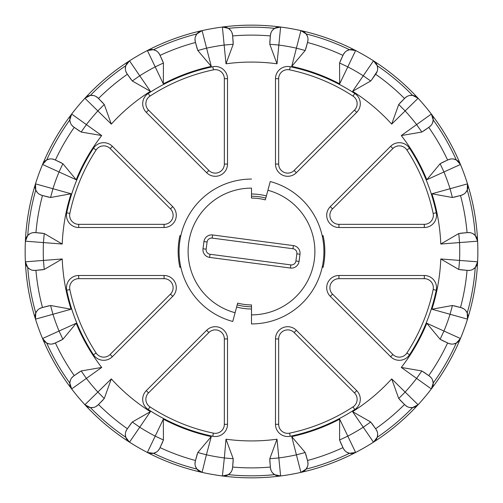 <?xml version="1.0" encoding="UTF-8"?>
<svg xmlns="http://www.w3.org/2000/svg" width="503" height="503" viewBox="0 0 503 503"><rect width="100%" height="100%" fill="white"/><g stroke="black" fill="none" stroke-linecap="round" stroke-linejoin="round"><path stroke-width="0.75" d="M305.805 48.822L307.691 41.793L305.195 50.501L291.727 66.396L300.926 30.614A226.35 226.35 0 0 0 280.605 27.03A226.35 226.35 0 0 1 373.49 60.838A9.054 9.054 0 0 1 376.03 73.658L371.849 79.619L377.193 71.338M423.381 131.151L429.342 126.97L421.835 132.044L401.3 135.559L431.341 114.055A226.35 226.35 0 0 0 418.081 98.255A226.35 226.35 0 0 1 300.926 472.386L291.727 436.604L305.195 452.499L307.691 461.207L305.805 454.178M233.21 42.472L232.581 35.216L233.216 44.258L225.992 63.799L222.395 27.03A226.35 226.35 0 0 0 71.652 114.055L101.7 135.559L81.165 132.044L73.658 126.97L79.619 131.151M61.335 162.821L54.733 159.747L62.881 163.714L76.192 179.741L42.548 164.468A226.35 226.35 0 0 0 84.919 404.745L111.308 378.891L104.278 398.502L97.984 405.016L103.128 399.872M131.151 423.381L126.97 429.342L132.295 422.011L150.391 411.68L129.51 442.162A226.35 226.35 0 0 0 222.395 475.97L224.351 457.963L233.216 458.742L232.581 467.784L231.965 470.355M230.676 472.594L228.412 474.637L222.395 475.97A9.054 9.054 5 0 0 232.581 467.784L233.21 460.528M197.195 454.178L195.309 461.207L197.805 452.499L211.273 436.604L206.4 454.8A208.242 208.242 0 0 0 224.351 457.963L225.992 439.201L233.216 458.742M225.992 439.201A189.424 189.424 0 0 0 277.008 439.201L269.784 458.742L270.419 467.784L271.016 470.305M235.096 312.721L237.674 303.102A53.419 53.419 0 0 0 251.5 304.919L251.5 314.878A63.378 63.378 0 0 0 267.904 190.279L265.326 199.898A53.419 53.419 0 0 0 251.5 198.081L251.5 188.122A63.378 63.378 0 0 0 235.096 312.721L232.751 321.461A72.432 72.432 0 0 1 251.5 179.068A72.432 72.432 0 0 0 232.751 321.461M377.659 434.252L377.244 437.27L373.49 442.162L352.609 411.68L370.705 422.011L376.03 429.342L371.849 423.381M352.609 411.68A189.424 189.424 0 0 0 391.692 378.891L398.722 398.502L405.016 405.016L407.097 406.569M391.692 378.891L418.081 404.745A226.35 226.35 0 0 1 373.49 442.162A9.054 9.054 -35 0 0 376.03 429.342L377.212 431.706M399.872 399.872L405.016 405.016A9.054 9.054 0 0 0 418.081 404.745L412.611 407.593L409.587 407.48M432.555 380.079L433.196 383.06L431.341 388.945A226.35 226.35 0 0 1 418.081 404.745A226.35 226.35 0 0 0 431.341 388.945L401.3 367.442L421.835 370.956L429.342 376.03L423.381 371.849M441.665 340.179L448.267 343.253L440.119 339.286L426.808 323.259L460.452 338.532A226.35 226.35 0 0 1 431.341 388.945A9.054 9.054 -55 0 0 429.342 376.03L431.266 377.841M465.615 310.401L467.237 312.985L467.507 319.141A226.35 226.35 0 0 1 460.452 338.532A9.054 9.054 0 0 1 448.267 343.253L450.751 344.002M460.528 269.79L467.784 270.419L458.767 269.476L440.779 258.97L477.617 261.818A226.35 226.35 0 0 1 467.507 319.141L431.92 309.219L452.417 305.497L461.207 307.691L454.178 305.805M470.374 270.274L467.784 270.419A9.054 9.054 0 0 0 477.617 261.818A226.35 226.35 0 0 1 467.507 319.141A9.054 9.054 -75 0 0 461.207 307.691L463.634 308.741M472.864 269.375L475.253 267.508L477.617 261.818A226.35 226.35 0 0 0 477.617 241.182L440.779 244.03L458.767 233.524L467.784 232.581L460.528 233.21M472.851 233.618L475.253 235.492L477.617 241.182A9.054 9.054 -95 0 0 467.784 232.581L470.418 232.732M454.178 197.195L461.207 195.309L452.417 197.503L431.92 193.781L467.507 183.859A9.054 9.054 0 0 1 461.207 195.309L463.596 194.284M465.627 192.586L467.237 190.015L467.507 183.859A226.35 226.35 0 0 0 460.452 164.468L426.808 179.741L440.119 163.714L448.267 159.747L441.665 162.821M453.385 158.992L456.284 159.929L460.452 164.468A9.054 9.054 -115 0 0 448.267 159.747L450.801 158.992M432.561 122.902L433.196 119.94L431.341 114.055A9.054 9.054 0 0 1 429.342 126.97L431.234 125.197M409.568 95.52L412.611 95.407L418.081 98.255L391.692 124.109L398.722 104.498L405.016 97.984L399.872 103.128M371.849 79.619L370.705 80.989L352.609 91.32L373.49 60.838A226.35 226.35 0 0 1 418.081 98.255A9.054 9.054 -135 0 0 405.016 97.984L407.141 96.406M377.659 68.729L377.244 65.73L373.49 60.838A226.35 226.35 0 0 0 355.627 50.52L339.67 83.844L339.563 63.013L343.253 54.733L340.179 61.335M346.686 50.866L349.51 49.722L355.627 50.52A9.054 9.054 -155 0 0 343.253 54.733L344.706 52.526M307.54 36.6L306.12 33.927L300.926 30.614A9.054 9.054 0 0 1 307.691 41.793L307.999 39.215M272.324 30.406L274.588 28.363L280.605 27.03L277.008 63.799L269.784 44.258L270.419 35.216L269.79 42.472M231.984 32.695L232.581 35.216A9.054 9.054 0 0 0 222.395 27.03A226.35 226.35 0 0 1 280.605 27.03A9.054 9.054 -175 0 0 270.419 35.216L271.035 32.645M230.663 30.394L228.412 28.363L222.395 27.03A226.35 226.35 0 0 0 202.074 30.614L211.273 66.396L197.805 50.501L195.309 41.793L197.195 48.822M195.453 36.618L196.88 33.927L202.074 30.614A9.054 9.054 165 0 0 195.309 41.793L195.007 39.165M162.821 61.335L159.747 54.733L163.437 63.013L163.33 83.844L147.373 50.52A9.054 9.054 0 0 1 159.747 54.733L158.326 52.563M156.295 50.853L153.49 49.722L147.373 50.52A226.35 226.35 0 0 0 129.51 60.838L150.391 91.32L132.295 80.989L126.97 73.658L131.151 79.619M125.341 68.748L125.756 65.73L129.51 60.838A9.054 9.054 145 0 0 126.97 73.658L125.788 71.294M103.128 103.128L97.984 97.984L104.278 104.498L111.308 124.109L84.919 98.255A9.054 9.054 0 0 1 97.984 97.984L95.903 96.431M93.413 95.52L90.389 95.407L84.919 98.255A226.35 226.35 0 0 0 71.659 114.055A9.054 9.054 125 0 0 73.658 126.97L71.734 125.159M37.385 192.599L35.763 190.015L35.493 183.859A226.35 226.35 0 0 1 42.548 164.468A9.054 9.054 0 0 1 54.733 159.747L52.249 158.998M42.472 233.21L35.216 232.581L44.233 233.524L62.221 244.03L25.383 241.182A226.35 226.35 0 0 1 35.493 183.859L71.08 193.781L50.583 197.503L41.793 195.309L48.822 197.195M32.626 232.726L35.216 232.581A9.054 9.054 0 0 0 25.383 241.182A226.35 226.35 0 0 1 35.493 183.859A9.054 9.054 105 0 0 41.793 195.309L39.366 194.259M30.136 233.625L27.747 235.492L25.383 241.182A226.35 226.35 0 0 0 25.383 261.818L62.221 258.97L44.233 269.476L35.216 270.419L42.472 269.79M30.149 269.382L27.747 267.508L25.383 261.818A9.054 9.054 85 0 0 35.216 270.419L32.582 270.268M48.822 305.805L41.793 307.691L50.583 305.497L71.08 309.219L35.493 319.141A9.054 9.054 0 0 1 41.793 307.691L39.404 308.716M37.373 310.414L35.763 312.985L35.493 319.141A226.35 226.35 0 0 0 42.548 338.532L76.192 323.259L62.881 339.286L54.733 343.253L61.335 340.179M49.615 344.008L46.716 343.071L42.548 338.532A9.054 9.054 65 0 0 54.733 343.253L52.199 344.008M76.192 323.259A189.424 189.424 0 0 0 101.7 367.442L81.165 370.956L74.249 375.615A216.384 216.384 0 0 1 55.387 342.945M79.619 371.849L73.658 376.03A9.054 9.054 0 0 0 71.659 388.945A226.35 226.35 0 0 0 84.919 404.745A9.054 9.054 45 0 0 97.984 405.016L95.859 406.594M101.7 367.442L71.659 388.945L69.804 383.06L70.439 380.098M156.314 452.134L153.49 453.278L147.373 452.48A226.35 226.35 0 0 1 129.51 442.162A9.054 9.054 0 0 1 126.97 429.342L125.807 431.662M197.805 452.499L206.4 454.8L202.074 472.386A226.35 226.35 0 0 1 147.373 452.48L163.33 419.156L163.437 439.987L159.747 448.267L162.821 441.665M195.001 463.785L195.309 461.207A9.054 9.054 0 0 0 202.074 472.386A226.35 226.35 0 0 1 147.373 452.48A9.054 9.054 25 0 0 159.747 448.267L158.294 450.474M195.46 466.4L196.88 469.073L202.074 472.386A226.35 226.35 0 0 0 222.395 475.97A9.054 9.054 5 0 0 232.581 467.784M93.432 407.48L90.389 407.593L84.919 404.745A226.35 226.35 0 0 0 129.51 442.162L125.756 437.27L125.341 434.271M71.766 377.803L73.658 376.03M71.659 388.945A226.35 226.35 0 0 1 42.548 338.532A226.35 226.35 0 0 0 147.373 452.48M35.493 319.141A226.35 226.35 0 0 1 25.383 261.818A226.35 226.35 0 0 0 42.548 338.532M70.445 122.921L69.804 119.94L71.659 114.055A226.35 226.35 0 0 0 42.548 164.468L46.716 159.929L49.596 158.992M84.919 98.255A226.35 226.35 0 0 1 129.51 60.838A226.35 226.35 0 0 0 35.493 183.859M147.373 50.52A226.35 226.35 0 0 1 202.074 30.614A226.35 226.35 0 0 0 129.51 60.838M300.926 30.614A226.35 226.35 0 0 1 355.627 50.52A226.35 226.35 0 0 0 202.074 30.614M431.341 114.055A226.35 226.35 0 0 1 460.452 164.468A226.35 226.35 0 0 0 355.627 50.52M467.507 183.859A226.35 226.35 0 0 1 477.617 241.182A226.35 226.35 0 0 0 460.452 164.468M467.507 319.141A226.35 226.35 0 0 1 460.452 338.532L456.284 343.071L453.404 344.008M277.008 439.201L280.605 475.97A226.35 226.35 0 0 1 202.074 472.386M269.79 460.528L270.419 467.784A9.054 9.054 0 0 0 280.605 475.97L274.588 474.637L272.337 472.606M307.547 466.382L306.12 469.073L300.926 472.386A226.35 226.35 0 0 1 280.605 475.97A226.35 226.35 0 0 0 300.926 472.386A9.054 9.054 -15 0 0 307.691 461.207L307.993 463.835M340.179 441.665L343.253 448.267L339.563 439.987L339.67 419.156L355.627 452.48A9.054 9.054 0 0 1 343.253 448.267L344.674 450.437M355.627 452.48A226.35 226.35 0 0 1 300.926 472.386A226.35 226.35 0 0 0 373.49 442.162A226.35 226.35 0 0 1 355.627 452.48L349.51 453.278L346.705 452.147M69.842 289.571A9.054 9.054 0 0 1 78.701 278.662L164.066 278.662A9.054 9.054 0 0 1 170.467 294.117L110.107 354.483A9.054 9.054 0 0 1 96.123 353.031A185.607 185.607 0 0 1 69.842 289.571L66.736 290.225A12.223 12.223 0 0 1 78.701 275.493L164.066 275.493A12.223 12.223 0 0 1 172.711 296.361L112.345 356.721A12.223 12.223 0 0 1 93.47 354.766A188.776 188.776 0 0 1 66.736 290.225M224.338 424.299A9.054 9.054 0 0 1 213.429 433.158A185.607 185.607 0 0 1 149.969 406.877A9.054 9.054 0 0 1 148.517 392.893L208.883 332.533A9.054 9.054 0 0 1 224.338 338.934L224.338 424.299L227.507 424.299A12.223 12.223 0 0 1 212.775 436.264A188.776 188.776 0 0 1 148.234 409.53A12.223 12.223 0 0 1 146.279 390.655L206.639 330.289A12.223 12.223 0 0 1 227.507 338.934L227.507 424.299M354.483 392.893A9.054 9.054 0 0 1 353.031 406.877A185.607 185.607 0 0 1 289.571 433.158A9.054 9.054 0 0 1 278.662 424.299L278.662 338.934A9.054 9.054 0 0 1 294.117 332.533L354.483 392.893L356.721 390.655A12.223 12.223 0 0 1 354.766 409.53A188.776 188.776 0 0 1 290.225 436.264A12.223 12.223 0 0 1 275.493 424.299L275.493 338.934A12.223 12.223 0 0 1 296.361 330.289L356.721 390.655M424.299 278.662A9.054 9.054 0 0 1 433.158 289.571A185.607 185.607 0 0 1 406.877 353.031A9.054 9.054 0 0 1 392.893 354.483L332.533 294.117A9.054 9.054 0 0 1 338.934 278.662L424.299 278.662L424.299 275.493A12.223 12.223 0 0 1 436.264 290.225A188.776 188.776 0 0 1 409.53 354.766A12.223 12.223 0 0 1 390.655 356.721L330.289 296.361A12.223 12.223 0 0 1 338.934 275.493L424.299 275.493M392.893 148.517A9.054 9.054 0 0 1 406.877 149.969A185.607 185.607 0 0 1 433.158 213.429A9.054 9.054 0 0 1 424.299 224.338L338.934 224.338A9.054 9.054 0 0 1 332.533 208.883L392.893 148.517L390.655 146.279A12.223 12.223 0 0 1 409.53 148.234A188.776 188.776 0 0 1 436.264 212.775A12.223 12.223 0 0 1 424.299 227.507L338.934 227.507A12.223 12.223 0 0 1 330.289 206.639L390.655 146.279M278.662 78.701A9.054 9.054 0 0 1 289.571 69.842A185.607 185.607 0 0 1 353.031 96.123A9.054 9.054 0 0 1 354.483 110.107L294.117 170.467A9.054 9.054 0 0 1 278.662 164.066L278.662 78.701L275.493 78.701A12.223 12.223 0 0 1 290.225 66.736A188.776 188.776 0 0 1 354.766 93.47A12.223 12.223 0 0 1 356.721 112.345L296.361 172.711A12.223 12.223 0 0 1 275.493 164.066L275.493 78.701M148.517 110.107A9.054 9.054 0 0 1 149.969 96.123A185.607 185.607 0 0 1 213.429 69.842A9.054 9.054 0 0 1 224.338 78.701L224.338 164.066A9.054 9.054 0 0 1 208.883 170.467L148.517 110.107L146.279 112.345A12.223 12.223 0 0 1 148.234 93.47A188.776 188.776 0 0 1 212.775 66.736A12.223 12.223 0 0 1 227.507 78.701L227.507 164.066A12.223 12.223 0 0 1 206.639 172.711L146.279 112.345M78.701 224.338A9.054 9.054 0 0 1 69.842 213.429A185.607 185.607 0 0 1 96.123 149.969A9.054 9.054 0 0 1 110.107 148.517L170.467 208.883A9.054 9.054 0 0 1 164.066 224.338L78.701 224.338L78.701 227.507A12.223 12.223 0 0 1 66.736 212.775A188.776 188.776 0 0 1 93.47 148.234A12.223 12.223 0 0 1 112.345 146.279L172.711 206.639A12.223 12.223 0 0 1 164.066 227.507L78.701 227.507M267.904 190.279L270.249 181.539A72.432 72.432 0 0 1 251.5 323.932L251.5 314.878M265.804 198.107A55.273 55.273 0 0 0 251.5 196.227M237.196 304.893A55.273 55.273 0 0 0 251.5 306.773M180.596 236.699L179.892 235.656L180.784 235.813M180.596 266.301L179.892 267.344A73.337 73.337 0 0 1 179.892 235.656M322.404 266.301L323.108 267.344L322.216 267.187M322.404 236.699L323.108 235.656A73.337 73.337 0 0 1 323.108 267.344M210.04 254.26A4.527 4.527 0 0 1 206.142 249.18L207.091 242A4.527 4.527 0 0 1 212.172 238.101L292.96 248.74A4.527 4.527 0 0 1 296.858 253.82L295.909 261A4.527 4.527 0 0 1 290.828 264.899L210.04 254.26L209.625 257.404A7.696 7.696 0 0 1 203.005 248.765L203.948 241.585A7.696 7.696 0 0 1 212.58 234.964L293.375 245.596A7.696 7.696 0 0 1 299.995 254.235L299.052 261.415A7.696 7.696 0 0 1 290.42 268.036L209.625 257.404M25.383 241.182A226.35 226.35 0 0 0 25.383 261.818M270.419 467.784A9.054 9.054 0 0 0 280.605 475.97A226.35 226.35 0 0 1 222.395 475.97M270.356 467.061A216.384 216.384 0 0 1 232.644 467.061M339.563 439.987L347.63 436.227A208.242 208.242 0 0 0 363.411 427.116L370.705 422.011M291.727 436.604A189.424 189.424 0 0 0 339.67 419.156M269.784 458.742L278.649 457.963A208.242 208.242 0 0 0 296.6 454.8L305.195 452.499M163.33 419.156A189.424 189.424 0 0 0 211.273 436.604M132.295 422.011L139.589 427.116A208.242 208.242 0 0 0 155.37 436.227L163.437 439.987M111.308 378.891A189.424 189.424 0 0 0 150.391 411.68M81.165 370.956L86.271 378.243A208.242 208.242 0 0 0 97.991 392.208L104.278 398.502M50.583 305.497L52.884 314.092A208.242 208.242 0 0 0 59.121 331.219L62.881 339.286M62.221 258.97A189.424 189.424 0 0 0 71.08 309.219M44.233 233.524L43.459 242.389A208.242 208.242 0 0 0 43.459 260.611L44.233 269.476M71.08 193.781A189.424 189.424 0 0 0 62.221 244.03M62.881 163.714L59.121 171.781A208.242 208.242 0 0 0 52.884 188.908L50.583 197.503M101.7 135.559A189.424 189.424 0 0 0 76.192 179.741M104.278 104.498L97.991 110.792A208.242 208.242 0 0 0 86.271 124.757L81.165 132.044M150.391 91.32A189.424 189.424 0 0 0 111.308 124.109M163.437 63.013L155.37 66.773A208.242 208.242 0 0 0 139.589 75.884L132.295 80.989M211.273 66.396A189.424 189.424 0 0 0 163.33 83.844M233.216 44.258L224.351 45.037A208.242 208.242 0 0 0 206.4 48.2L197.805 50.501M277.008 63.799A189.424 189.424 0 0 0 225.992 63.799M305.195 50.501L296.6 48.2A208.242 208.242 0 0 0 278.649 45.037L269.784 44.258M339.67 83.844A189.424 189.424 0 0 0 291.727 66.396M370.705 80.989L363.411 75.884A208.242 208.242 0 0 0 347.63 66.773L339.563 63.013M391.692 124.109A189.424 189.424 0 0 0 352.609 91.32M421.835 132.044L416.729 124.757A208.242 208.242 0 0 0 405.009 110.792L398.722 104.498M426.808 179.741A189.424 189.424 0 0 0 401.3 135.559M452.417 197.503L450.116 188.908A208.242 208.242 0 0 0 443.879 171.781L440.119 163.714M440.779 244.03A189.424 189.424 0 0 0 431.92 193.781M458.767 269.476L459.541 260.611A208.242 208.242 0 0 0 459.541 242.389L458.767 233.524M431.92 309.219A189.424 189.424 0 0 0 440.779 258.97M440.119 339.286L443.879 331.219A208.242 208.242 0 0 0 450.116 314.092L452.417 305.497M401.3 367.442A189.424 189.424 0 0 0 426.808 323.259M398.722 398.502L405.009 392.208A208.242 208.242 0 0 0 416.729 378.243L421.835 370.956M322.216 235.813L323.108 235.656M251.5 194.007A57.493 57.493 0 0 1 266.383 195.969M180.784 267.187L179.892 267.344M251.5 308.993A57.493 57.493 0 0 1 236.617 307.031M404.506 404.506A216.384 216.384 0 0 1 375.615 428.751M477.617 261.818A226.35 226.35 0 0 0 477.617 241.182M460.452 338.532A226.35 226.35 0 0 1 431.341 388.945M405.016 405.016A9.054 9.054 0 0 0 418.081 404.745A226.35 226.35 0 0 1 373.49 442.162M377.244 437.27A224.325 224.325 0 0 0 412.611 407.593M447.613 342.945A216.384 216.384 0 0 1 428.751 375.615M467.061 270.356A216.384 216.384 0 0 1 460.509 307.503M460.509 195.497A216.384 216.384 0 0 1 467.061 232.644M428.751 127.385A216.384 216.384 0 0 1 447.613 160.055M375.615 74.249A216.384 216.384 0 0 1 404.506 98.494M307.503 42.491A216.384 216.384 0 0 1 342.945 55.387M232.644 35.939A216.384 216.384 0 0 1 270.356 35.939M160.055 55.387A216.384 216.384 0 0 1 195.497 42.491M98.494 98.494A216.384 216.384 0 0 1 127.385 74.249M55.387 160.055A216.384 216.384 0 0 1 74.249 127.385M35.939 232.644A216.384 216.384 0 0 1 42.491 195.497M42.491 307.503A216.384 216.384 0 0 1 35.939 270.356M127.385 428.751A216.384 216.384 0 0 1 98.494 404.506M195.497 460.509A216.384 216.384 0 0 1 160.055 447.613M196.88 469.073A224.325 224.325 0 0 1 153.49 453.278M125.756 437.27A224.325 224.325 0 0 1 90.389 407.593M69.804 383.06A224.325 224.325 0 0 1 46.716 343.071M35.763 312.985A224.325 224.325 0 0 1 27.747 267.508M27.747 235.492A224.325 224.325 0 0 1 35.763 190.015M46.716 159.929A224.325 224.325 0 0 1 69.804 119.94M90.389 95.407A224.325 224.325 0 0 1 125.756 65.73M153.49 49.722A224.325 224.325 0 0 1 196.88 33.927M228.412 28.363A224.325 224.325 0 0 1 274.588 28.363M306.12 33.927A224.325 224.325 0 0 1 349.51 49.722M377.244 65.73A224.325 224.325 0 0 1 412.611 95.407M433.196 119.94A224.325 224.325 0 0 1 456.284 159.929M467.237 190.015A224.325 224.325 0 0 1 475.253 235.492M475.253 267.508A224.325 224.325 0 0 1 467.237 312.985M456.284 343.071A224.325 224.325 0 0 1 433.196 383.06M274.588 474.637A224.325 224.325 0 0 1 228.412 474.637M342.945 447.613A216.384 216.384 0 0 1 307.503 460.509M349.51 453.278A224.325 224.325 0 0 1 306.12 469.073M78.701 275.493L78.701 278.662M164.066 275.493L164.066 278.662M172.711 296.361L170.467 294.117M112.345 356.721L110.107 354.483M93.47 354.766L96.123 353.031M212.775 436.264L213.429 433.158M148.234 409.53L149.969 406.877M146.279 390.655L148.517 392.893M206.639 330.289L208.883 332.533M227.507 338.934L224.338 338.934M354.766 409.53L353.031 406.877M290.225 436.264L289.571 433.158M275.493 424.299L278.662 424.299M275.493 338.934L278.662 338.934M296.361 330.289L294.117 332.533M436.264 290.225L433.158 289.571M409.53 354.766L406.877 353.031M390.655 356.721L392.893 354.483M330.289 296.361L332.533 294.117M338.934 275.493L338.934 278.662M409.53 148.234L406.877 149.969M436.264 212.775L433.158 213.429M424.299 227.507L424.299 224.338M338.934 227.507L338.934 224.338M330.289 206.639L332.533 208.883M290.225 66.736L289.571 69.842M354.766 93.47L353.031 96.123M356.721 112.345L354.483 110.107M296.361 172.711L294.117 170.467M275.493 164.066L278.662 164.066M148.234 93.47L149.969 96.123M212.775 66.736L213.429 69.842M227.507 78.701L224.338 78.701M227.507 164.066L224.338 164.066M206.639 172.711L208.883 170.467M66.736 212.775L69.842 213.429M93.47 148.234L96.123 149.969M112.345 146.279L110.107 148.517M172.711 206.639L170.467 208.883M164.066 227.507L164.066 224.338M251.5 323.932A72.432 72.432 0 0 0 270.249 181.539M203.005 248.765L206.142 249.18M203.948 241.585L207.091 242M212.58 234.964L212.172 238.101M293.375 245.596L292.96 248.74M299.995 254.235L296.858 253.82M299.052 261.415L295.909 261M290.42 268.036L290.828 264.899"/></g></svg>
